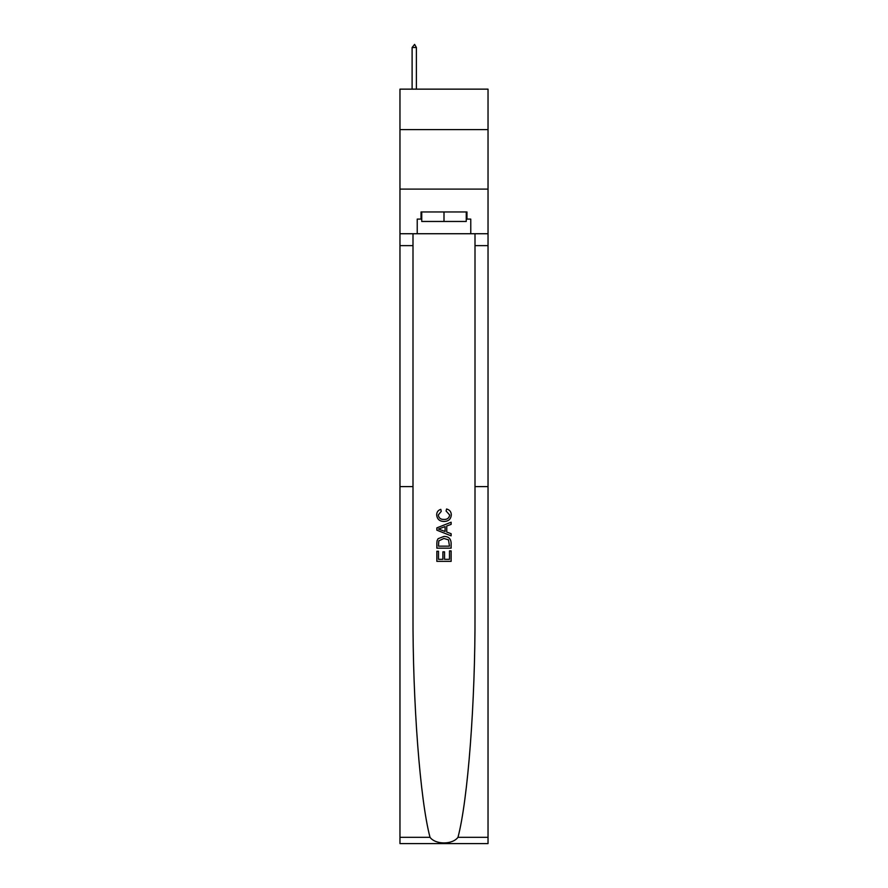 <?xml version="1.0" encoding="UTF-8"?>
<svg xmlns="http://www.w3.org/2000/svg" width="888" height="888" viewBox="0 0 888 888"><rect width="100%" height="100%" fill="white"/><g stroke="black" fill="none" stroke-linecap="round" stroke-linejoin="round"><path stroke-width="1.33" d="M488.034 129.604L488.034 89.144L399.966 89.144L399.966 129.604L488.034 129.604L488.034 189.1L399.966 189.1L399.966 129.604M449.483 550.904L449.483 559.329L444.544 559.329L449.483 559.329L449.483 550.904L451.126 550.904L451.126 561.349L436.852 561.349L436.852 551.27L436.852 561.349M442.89 551.825L442.89 559.329L438.494 559.329L442.89 559.329L442.89 551.825L444.544 551.825L444.544 559.329M438.084 538.683L437.063 540.759L438.084 538.683L443.911 536.452C448.484 536.43 450.882 538.628 451.126 543.045L451.126 548.162L436.852 548.162L436.852 543.278L436.852 548.162M446.564 508.991L446.087 511L446.564 508.991C449.583 509.779 451.171 511.721 451.315 514.818C450.926 519.203 448.451 521.411 443.889 521.434L443.889 521.434C439.493 521.345 437.096 519.147 436.674 514.851L436.663 514.851C436.741 512.032 438.128 510.2 440.814 509.346L441.247 511.366L438.317 514.951C438.739 518.037 440.592 519.524 443.878 519.425C447.219 519.591 449.15 518.126 449.672 515.007L446.087 511M457.975 837.329L488.034 837.329L488.034 843.6L399.966 843.6L399.966 486.602L412.998 486.602L412.998 612.998C412.631 701.853 420.068 799.955 430.025 837.329C435.564 844.799 452.425 844.799 457.975 837.329C467.932 799.955 475.369 701.853 475.002 612.998L475.002 233.733M436.852 527.894L436.852 530.169L451.126 535.841L436.852 530.169L436.852 527.894L451.126 522.222L436.852 527.894M475.002 486.602L488.034 486.602L488.034 189.1M399.966 486.602L399.966 189.1M412.998 233.733L412.998 486.602M488.034 837.329L488.034 486.602M399.966 233.733L417.227 233.733L417.227 219.092L421.745 219.092M466.256 219.092L466.966 219.092L466.966 211.954L421.034 211.954L421.034 219.092M466.966 219.092L470.773 219.092L470.773 233.733L488.034 233.733M417.227 233.733L470.773 233.733M451.126 522.222L451.126 524.364L446.742 525.985L446.742 532.079L451.126 533.699L451.126 535.841M441.136 530.003L445.088 531.468L445.088 526.595L438.494 529.037L441.136 530.003M445.088 526.595L445.088 531.468M436.852 543.278L437.063 540.759M448.473 539.837L449.483 546.153L448.473 539.837L443.878 538.461L438.794 540.892L438.494 546.153L449.483 546.153L438.494 546.153M436.852 551.27L438.494 551.27L438.494 559.329M421.745 211.954L421.745 221.467L466.256 221.467L466.256 211.954M444 211.954L444 221.467M416.394 47.497L414.607 44.4L412.11 47.497L416.394 47.497L416.394 89.144M412.11 47.497L412.11 89.144M475.002 245.632L488.034 245.632M412.998 245.632L399.966 245.632M399.966 837.329L430.025 837.329"/></g></svg>
